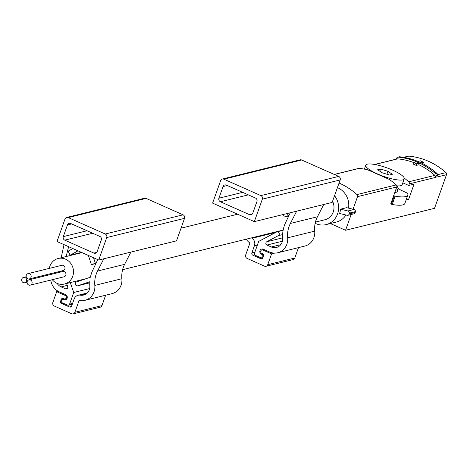 <?xml version="1.0" encoding="UTF-8"?>
<svg xmlns="http://www.w3.org/2000/svg" width="470" height="470" viewBox="0 0 470 470"><rect width="100%" height="100%" fill="white"/><g stroke="black" fill="none" stroke-linecap="round" stroke-linejoin="round"><path stroke-width="0.7" d="M52.27 279.703A13.148 12.138 -103.9 0 0 64.455 284.033A13.148 12.138 -103.9 0 0 72.721 276.337A13.148 12.138 -103.9 0 0 70.341 262.847A13.148 12.138 -103.9 0 0 58.151 258.5A13.148 12.138 -103.9 0 0 49.309 268.388M315.429 222.093L324.946 219.743A13.148 12.138 -103.9 0 0 333.212 212.046A13.148 12.138 -103.9 0 0 332.566 201.26M396.31 159.118L396.627 158.226A1.815 1.674 76.1 0 1 398.296 157.127A71.634 66.129 76.1 0 1 435.455 173.618A1.815 1.674 76.1 0 1 435.99 175.698L435.367 177.443A1.815 1.674 76.1 0 0 434.844 175.375A69.819 64.46 76.1 0 0 418.917 164.753L416.214 165.422A69.819 64.46 76.1 0 0 413.065 164.024L413.606 162.508L416.755 163.901L416.214 165.422M374.655 164.465L397.144 158.913A1.815 1.674 76.1 0 1 397.661 158.872A69.819 64.46 76.1 0 1 413.6 162.508L416.308 161.839L419.457 163.237L416.755 163.901M404.229 178.101A69.819 64.46 76.1 0 1 408.759 181.814A1.815 1.674 76.1 0 1 409.288 183.882L408.73 185.45L414.058 184.134L408.571 199.538L406.027 200.167M417.918 161.439L420.368 160.834L423.517 162.232L422.912 163.772M403.601 157.321L408.277 156.163A1.815 1.674 76.1 0 1 408.788 156.128A69.819 64.46 76.1 0 1 445.971 172.625A1.815 1.674 76.1 0 1 446.5 174.699L434.527 208.322L345.55 230.276L330.375 223.544M397.767 157.168L399.118 156.833A1.815 1.674 76.1 0 1 399.653 156.792A71.634 66.129 76.1 0 1 436.806 173.283A1.815 1.674 76.1 0 1 437.347 175.363L436.724 177.108L446.5 174.699M418.917 164.753L419.457 163.237M406.568 198.651L408.571 199.538M393.69 195.614L394.389 195.925L391.428 204.25L390.723 203.945L396.768 186.972A1.815 1.674 -103.9 0 0 396.239 184.898A69.819 64.46 -103.9 0 0 389.148 179.352L367.628 169.805A69.819 64.46 -103.9 0 0 359.062 168.401A1.815 1.674 -103.9 0 0 358.545 168.436L334.24 174.435M339.052 183.047A69.819 64.46 76.1 0 1 357 194.586A1.815 1.674 76.1 0 1 357.523 196.654L353.046 209.226M402.814 182.83L408.73 185.45M351.166 214.508L345.55 230.276M337.419 187.63A18.136 16.744 76.1 0 1 348.54 208.139M345.967 215.007A18.136 16.744 76.1 0 1 336.291 222.081L326.145 224.589A18.136 16.744 -103.9 0 0 337.542 213.968A18.136 16.744 -103.9 0 0 334.546 195.708M394.389 195.925L395.194 196.178A29.24 6.539 19.6 0 0 407.813 195.144A29.24 6.539 19.6 0 0 407.414 193.164L401.832 190.585A4.535 1.016 19.6 0 1 399.712 189.375A23.124 5.17 19.6 0 0 398.202 188.241M391.428 204.25L392.227 204.503A29.24 6.539 19.6 0 0 404.852 203.475L407.813 195.144M394.8 192.5A18.136 4.06 19.6 0 0 397.35 191.419L398.219 188.975A18.136 4.06 -160.4 0 1 395.67 190.056M377.398 173.894A20.404 4.565 -160.4 0 1 365.789 165.176A20.404 4.565 -160.4 0 1 386.54 167.72A20.404 4.565 -160.4 0 1 404.229 178.858A20.404 4.565 -160.4 0 1 377.398 173.894M387.938 171.292L380.571 169.036L377.639 169.758L382.081 172.737L389.448 174.999L392.38 174.276L387.938 171.292L386.898 174.217M404.229 178.858L402.156 184.687A20.404 4.565 -160.4 0 1 396.821 185.862M397.032 185.879L398.078 187.935A18.136 4.06 -160.4 0 1 398.219 188.975M379.795 171.203L380.571 169.036M423.517 162.232L421.049 162.843M315.153 223.297A18.136 16.744 -103.9 0 0 326.145 224.589M340.544 209.179A18.136 16.744 76.1 0 1 339.575 213.468L347.189 215.307A1.815 1.674 76.1 0 0 349.151 213.944L349.298 213.127A1.815 1.674 76.1 0 0 347.953 210.971L340.544 209.179L346.637 207.681L354.039 209.467A1.815 1.674 76.1 0 1 355.385 211.623L355.244 212.44A1.815 1.674 76.1 0 1 354.022 213.803L347.935 215.301M29.31 278.927L63.139 270.579A2.72 2.509 -103.9 0 0 63.38 265.438A2.72 2.509 -103.9 0 0 61.834 265.297L28.006 273.646A2.72 2.509 76.1 0 1 31.179 276.519A2.72 2.509 76.1 0 1 26.79 278.029A2.72 2.509 76.1 0 1 28.006 273.646M60.495 272.065A2.72 2.509 -103.9 0 0 60.448 271.243M30.256 285.131L64.09 276.783A2.72 2.509 -103.9 0 0 64.325 271.648A2.72 2.509 -103.9 0 0 62.786 271.501L28.952 279.85A2.72 2.509 -103.9 0 0 27.166 283.093A2.72 2.509 -103.9 0 0 32.124 282.728A2.72 2.509 -103.9 0 0 28.952 279.85M25.039 277.576A2.72 2.509 -103.9 0 0 21.714 280.672A2.72 2.509 -103.9 0 0 26.672 280.308A2.72 2.509 -103.9 0 0 25.039 277.576M254.341 221.634L332.149 202.429L340.157 179.951A2.72 2.509 76.1 0 0 338.682 176.409L301.681 159.988A2.72 2.509 76.1 0 0 300.136 159.841L222.328 179.047A2.72 2.509 76.1 0 1 223.867 179.188L260.874 195.608A2.72 2.509 76.1 0 1 262.342 199.157L254.341 221.634L212.61 203.116L220.618 180.639A2.72 2.509 76.1 0 1 222.328 179.047M251.691 237.826A9.065 8.372 76.1 0 0 252.202 238.249A6.345 5.857 76.1 0 1 254.399 245.787L251.891 252.842A1.815 1.674 76.1 0 0 252.872 255.204L260.744 258.7A1.815 1.674 76.1 0 0 262.912 257.73L263.505 256.068A1.815 1.674 76.1 0 0 262.519 253.706L261.731 253.354A1.815 1.674 76.1 0 1 261.89 249.928A1.815 1.674 76.1 0 1 262.918 250.022L271.578 253.871L267.724 264.692A2.72 2.509 76.1 0 1 264.475 266.143L247.155 258.453A2.72 2.509 76.1 0 1 245.681 254.91L249.676 243.689A0.905 0.834 76.1 0 0 249.364 242.614A14.505 13.395 76.1 0 1 246.157 239.189M298.485 247.631L294.79 258.012A2.72 2.509 76.1 0 1 293.08 259.605L266.014 266.284M277.735 252.754A14.505 13.395 76.1 0 0 287.658 237.808A25.48 23.524 76.1 0 1 290.372 223.456L317.438 216.776A25.48 23.524 76.1 0 0 314.718 231.134A14.505 13.395 76.1 0 1 304.801 246.074L277.735 252.754A14.505 13.395 76.1 0 1 269.516 251.985L263.218 249.194A2.72 2.509 76.1 0 0 259.804 251.456A2.72 2.509 76.1 0 0 261.438 254.188L262.789 253.853M323.724 204.509L317.438 216.776M296.658 211.189L290.372 223.456M271.578 253.871L274.644 253.113M290.237 212.775L285.572 222.668A30.92 28.547 76.1 0 0 282.652 238.372A9.065 8.372 76.1 0 1 276.43 247.467A9.065 8.372 76.1 0 1 271.296 246.991L266.919 245.052A1.815 1.674 76.1 0 1 266.725 241.762L278.316 235.646L282.623 234.589M261.438 254.188L261.831 254.364A1.815 1.674 76.1 0 1 261.673 257.789A1.815 1.674 76.1 0 1 260.644 257.695L255.527 255.422A1.815 1.674 76.1 0 1 254.546 253.06L258.694 241.404L276.542 231.992A2.039 1.886 76.1 0 1 279.192 233.149A2.039 1.886 76.1 0 1 278.316 235.646M255.451 198.023A2.72 2.509 76.1 0 1 256.925 201.571L252.772 213.227A2.72 2.509 76.1 0 1 249.523 214.672L220.395 201.748A2.72 2.509 76.1 0 1 218.92 198.205L223.074 186.549A2.72 2.509 76.1 0 1 226.323 185.098L255.451 198.023M287.464 213.456L288.192 215.677L288.962 215.483M288.192 215.677L284.233 217.034L288.756 215.918M284.233 217.034L283.387 214.467M56.993 241.521L98.718 260.039L106.725 237.562A2.72 2.509 -103.9 0 0 105.251 234.013L68.25 217.592A2.72 2.509 -103.9 0 0 64.995 219.043L56.993 241.521M66.705 217.451L144.519 198.246A2.72 2.509 -103.9 0 1 146.058 198.393L183.059 214.814A2.72 2.509 -103.9 0 1 184.534 218.356L176.532 240.834L98.718 260.039M58.198 291.306L56.7 291.676L52.846 302.498A2.72 2.509 -103.9 0 0 54.32 306.041L71.64 313.731A2.72 2.509 -103.9 0 0 74.889 312.28L78.889 301.059A0.905 0.834 -103.9 0 1 79.777 300.518A14.505 13.395 -103.9 0 0 84.9 300.342L111.966 293.662A14.505 13.395 -103.9 0 0 121.883 278.722A25.48 23.524 -103.9 0 1 124.603 264.363L130.889 252.096M73.179 313.872L100.245 307.192A2.72 2.509 -103.9 0 0 101.955 305.6L105.65 295.219M77.75 285.789A2.039 1.886 -103.9 0 0 77.885 285.748L89.764 282.817L77.75 285.789A2.039 1.886 -103.9 0 1 76.633 281.865L90.422 277.218A30.92 28.547 -103.9 0 1 92.737 270.256L97.76 259.61M86.48 293.668L80.394 295.172A9.065 8.372 -103.9 0 0 83.595 295.06A9.065 8.372 -103.9 0 0 89.817 285.96A30.92 28.547 -103.9 0 1 89.811 281.73L77.885 285.748M80.394 295.172A6.345 5.857 -103.9 0 0 78.155 295.248A6.345 5.857 -103.9 0 0 74.166 298.961L71.651 306.023A1.815 1.674 -103.9 0 1 69.484 306.986L61.611 303.491A1.815 1.674 -103.9 0 1 60.63 301.129L61.223 299.466A1.815 1.674 -103.9 0 1 63.385 298.497L64.173 298.85A1.815 1.674 -103.9 0 0 66.446 297.34A1.815 1.674 -103.9 0 0 65.359 295.518L56.7 291.676M84.9 300.342A14.505 13.395 -103.9 0 0 94.823 285.402A25.48 23.524 -103.9 0 1 97.537 271.043L103.823 258.776M61.024 257.795A25.48 23.524 -103.9 0 0 61.74 255.157L64.014 244.641M50.778 280.067A14.505 13.395 -103.9 0 0 59.361 291.888L65.659 294.684A2.72 2.509 -103.9 0 1 65.418 299.825A2.72 2.509 -103.9 0 1 63.879 299.678L63.485 299.507A1.815 1.674 -103.9 0 0 61.212 301.012A1.815 1.674 -103.9 0 0 62.299 302.839L67.416 305.106A1.815 1.674 -103.9 0 0 69.584 304.143L73.737 292.487L70.271 282.599M68.614 246.68L66.147 256.532M57.175 283.416A9.065 8.372 -103.9 0 0 61.135 286.894L65.512 288.833A1.815 1.674 -103.9 0 0 67.674 286.588L66.593 283.504M67.451 224.954L63.297 236.61A2.72 2.509 -103.9 0 0 64.772 240.152L93.9 253.083A2.72 2.509 -103.9 0 0 97.155 251.632L101.303 239.976A2.72 2.509 -103.9 0 0 99.834 236.428L70.7 223.503A2.72 2.509 -103.9 0 0 67.451 224.954L71.64 223.92M89.629 288.562L73.737 292.487M88.383 255.451L91.397 264.622L95.357 263.265L93.542 257.742M95.921 263.505L91.397 264.622M96.127 263.077L95.357 263.265M72.826 248.548L68.109 251.174L70.153 255.198L77.985 250.839M81.498 252.396L70.153 255.198M397.661 158.872L374.866 164.5M434.844 175.375L408.759 181.814M445.971 172.625L437.453 174.728M408.788 156.128L403.812 157.356M435.367 177.443L409.288 183.882M359.062 168.401L334.37 174.493M396.239 184.898L357 194.586M437.347 175.363L435.99 175.698M396.768 186.972L357.523 196.654M395.194 196.178L392.227 204.503M399.653 156.792L398.296 157.127M436.806 173.283L435.455 173.618M355.385 211.623L349.298 213.127M354.039 209.467L347.953 210.971M355.244 212.44L349.151 213.944M287.658 237.808L314.718 231.134M267.724 264.692L294.79 258.012M260.874 195.608L338.682 176.409M262.342 199.157L340.157 179.951M223.867 179.188L301.681 159.988M249.523 214.672L252.361 213.973M220.395 201.748L248.319 194.856M218.92 198.205L242.655 192.347M223.074 186.549L227.263 185.515M252.202 238.249L275.643 232.468M254.399 245.787L257.401 245.046M251.891 252.842L254.887 252.102M252.872 255.204L254.746 254.74M260.744 258.7L262.636 258.23M262.918 250.022L264.316 249.682M261.831 254.364L263.041 254.064M266.725 241.762L282.617 237.838M266.919 245.052L282.405 241.228M271.296 246.991L280.755 244.659M124.603 264.363L97.537 271.043M121.883 278.722L94.823 285.402M80.617 300.636L78.889 301.059M101.955 305.6L74.889 312.28M146.058 198.393L68.25 217.592M184.534 218.356L106.725 237.562M183.059 214.814L105.251 234.013M87.032 230.752L63.297 236.61M92.696 233.261L64.772 240.152M96.744 252.378L93.9 253.083M71.375 306.522L69.484 306.986M63.004 303.15L61.611 303.491M61.212 300.988L60.63 301.129M64.014 298.773L61.223 299.466M66.464 295.248L65.359 295.518M66.717 298.979L63.879 299.678M66.94 298.656L63.485 299.507M72.586 303.403L69.584 304.143M67.404 288.368L65.512 288.833M67.251 285.384L61.135 286.894M237.62 214.214L181.038 228.179M81.997 252.619L58.151 258.5M283.169 230.059L122.6 269.686M85.928 278.733L64.455 284.033M365.789 165.176L364.385 169.124M26.191 276.765L23.5 277.429M27.096 282.147L24.804 282.711M261.89 249.928L263.811 249.458M261.673 257.789L263.006 257.46M276.942 231.839L283.122 230.312M87.244 293.004L78.155 295.248M67.022 298.497L65.201 298.943M64.402 298.932L62.457 299.408M72.28 304.255L68.444 305.2"/></g></svg>

